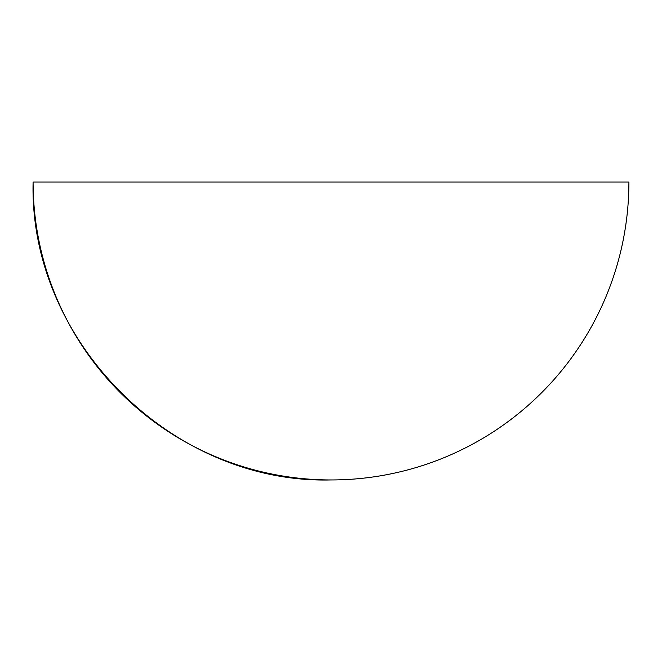 <?xml version="1.0" encoding="UTF-8"?>
<svg xmlns="http://www.w3.org/2000/svg" width="662" height="662" viewBox="0 0 662 662"><rect width="100%" height="100%" fill="white"/><g stroke="black" fill="none" stroke-linecap="round" stroke-linejoin="round"><path stroke-width="0.99" d="M33.1 182.05L628.9 182.05A297.9 297.9 0 0 1 331 479.95C171.814 484.054 28.996 341.236 33.1 182.05A297.9 297.9 0 0 0 331 479.95"/></g></svg>
